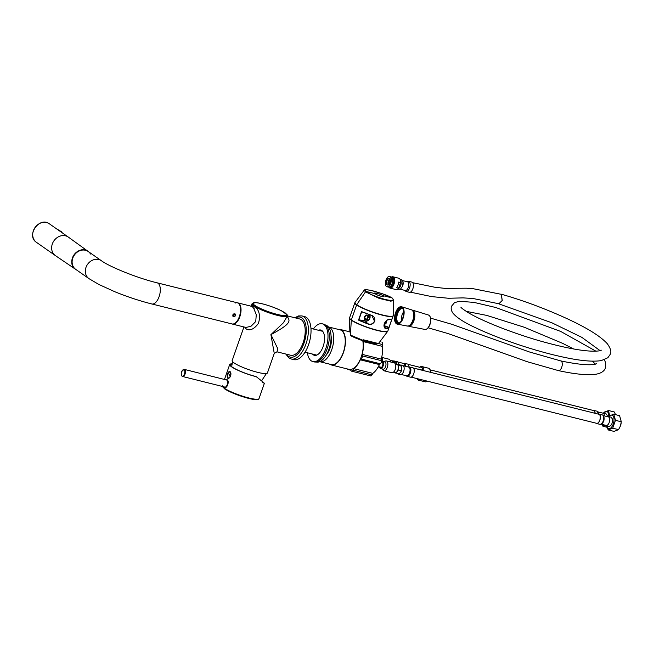 <?xml version="1.0" encoding="UTF-8"?>
<svg xmlns="http://www.w3.org/2000/svg" width="654" height="654" viewBox="0 0 654 654"><rect width="100%" height="100%" fill="white"/><g stroke="black" fill="none" stroke-linecap="round" stroke-linejoin="round"><path stroke-width="0.98" d="M281.375 310.756A17.911 2.894 19.3 0 0 254.798 302.63A17.911 2.894 19.3 0 0 266.906 311.124A17.911 2.894 19.3 0 0 286.82 314.574L281.375 310.756A0.777 0.482 -63.2 0 1 281.555 310.854M286.82 314.574A0.777 0.76 -24.5 0 1 287.269 314.983L285.308 313.004A0.777 0.662 -55 0 1 285.463 313.168M244.719 327.147L245.912 328.823C249.828 331.087 253.973 329.314 258.355 323.493C260.513 316.879 259.622 311.394 255.706 307.061L252.706 304.952L251.218 306.211M232.113 323.967A10.938 5.387 -76 0 0 232.546 324.114L246.076 327.482L251.12 326.158L255.739 321.506L256.27 314.672L253.646 308.173L252.272 306.669L250.809 306.195M243.934 326.951L232.137 360.624A18.688 3.025 -160.7 0 0 233.993 362.872A18.688 3.025 19.3 0 0 253.36 371.153A18.688 3.025 19.3 0 0 267.412 372.976L274.263 353.413L276.969 351.827L290.695 355.253A18.688 9.197 -76 0 0 303.677 341.02A18.688 9.197 -76 0 0 301.306 319.708A18.688 9.197 104 0 0 299.728 318.98L287.392 315.907M253.646 308.173A1.725 1.275 -39.3 0 0 255.706 307.061A18.688 3.025 19.3 0 0 274.925 314.697A18.688 3.025 19.3 0 0 287.351 316.046L283.403 322.79L270.911 334.644L274.263 353.413M286.836 316.103C290.564 320.967 291.668 323.468 270.911 334.644L277.86 348.852L276.969 351.827M237.386 302.81A10.938 5.387 104 0 1 237.835 302.884A10.938 5.387 104 0 1 238.759 303.309A10.938 5.387 -76 0 1 240.141 315.784A10.938 5.387 -76 0 1 232.546 324.114M381.666 357.55A5.06 2.493 104 0 1 382.533 361.384M379.565 366.968A5.06 2.493 104 0 1 378.65 367.066A5.06 2.493 104 0 1 378.241 366.878M381.699 357.386L389.024 359.209A5.06 2.493 104 0 1 389.449 359.414A5.06 2.493 104 0 1 390.176 360.411A5.06 2.493 104 0 1 390.495 361.964M390.209 360.485A4.905 2.412 104 0 1 390.234 360.558A4.905 2.412 104 0 1 390.536 361.973M382.067 362.676A2.379 1.169 104 0 1 382.279 362.692A2.379 1.169 104 0 1 382.484 362.782A2.379 1.169 104 0 1 382.745 363.084M381.241 362.471A2.763 1.357 104 0 1 382.279 362.341A2.763 1.357 104 0 1 382.68 362.888A2.763 1.357 104 0 1 381.576 367.311A2.763 1.357 104 0 1 380.481 367.483A2.763 1.357 104 0 1 380.113 367M379.541 366.861A3.54 1.741 -76 0 0 379.721 367.507A3.54 1.741 -76 0 0 380.227 368.21A3.54 1.741 -76 0 0 382.884 365.962A3.54 1.741 -76 0 0 382.533 361.613A3.54 1.741 -76 0 0 381.372 361.654M381.732 367.164A2.379 1.169 104 0 1 381.135 367.295A2.379 1.169 104 0 1 380.939 367.213M379.745 367.581A3.695 1.823 -76 0 0 379.778 367.654A3.695 1.823 -76 0 0 380.301 368.39A3.695 1.823 -76 0 0 380.62 368.537A3.695 1.823 -76 0 0 383.187 365.717A3.695 1.823 -76 0 0 382.721 361.498A3.695 1.823 -76 0 0 382.402 361.351A3.695 1.823 -76 0 0 381.38 361.637M382.803 369.011A3.695 1.823 -76 0 0 383.113 369.158A3.695 1.823 -76 0 0 385.688 366.338A3.695 1.823 -76 0 0 385.214 362.12A3.695 1.823 -76 0 0 384.904 361.981L382.402 361.351M384.356 361.842L384.805 361.466A5.06 2.493 104 0 1 386.383 360.943A5.06 2.493 104 0 1 386.816 361.139A5.06 2.493 104 0 1 387.454 366.91A5.06 2.493 104 0 1 383.939 370.769A5.06 2.493 104 0 1 383.514 370.565A5.06 2.493 104 0 1 382.786 369.567L382.574 369.019M386.383 360.943L394.313 362.913A5.06 2.493 104 0 1 394.738 363.117A5.06 2.493 104 0 1 395.466 364.114A5.06 2.493 104 0 1 393.446 372.216A5.06 2.493 104 0 1 391.869 372.739L383.939 370.769M395.49 364.188A4.905 2.412 104 0 1 395.523 364.262A4.905 2.412 104 0 1 393.569 372.118A4.905 2.412 104 0 1 393.504 372.167M422.836 370.507A6.229 3.066 104 0 0 421.56 367.393A6.229 3.066 104 0 0 419.083 367.785L419.688 367.278A7.006 3.45 104 0 1 421.879 366.559L428.452 368.194A7.006 3.45 -76 0 1 429.049 368.464A7.006 3.45 104 0 1 430.512 372.412M427.185 381.135A7.006 3.45 104 0 1 425.067 381.797L418.495 380.154A7.006 3.45 104 0 1 417.898 379.884A7.006 3.45 104 0 1 416.933 378.576M421.879 366.559A7.006 3.45 104 0 1 422.468 366.829A7.006 3.45 104 0 1 423.931 370.777M420.612 379.492A7.006 3.45 104 0 1 418.495 380.154M419.132 379.124A6.229 3.066 104 0 1 417.497 378.993A6.229 3.066 104 0 1 417.097 378.617M418.323 369.297A3.695 1.823 104 0 0 418.102 369.093A3.695 1.823 -76 0 0 417.792 368.946L420.089 369.518A3.695 1.823 -76 0 1 420.408 369.665A3.695 1.823 -76 0 1 420.628 369.87M304.519 316.561A22.195 10.922 104 0 1 306.399 317.427A22.195 10.922 -76 0 1 309.211 342.737A22.195 10.922 -76 0 1 293.801 359.635L291.169 358.981A22.195 10.922 -76 0 0 306.579 342.083A22.195 10.922 -76 0 0 303.767 316.773A22.195 10.922 -76 0 0 301.895 315.907L304.519 316.561M227.747 373.385L230.012 371.464C231.524 375.159 230.739 377.407 227.657 378.208L227.412 374.366M262.107 381.936C266.423 384.887 264.502 383.154 256.335 376.737A19.465 3.147 19.3 0 1 231.63 366.853A19.465 3.147 -160.7 0 1 229.701 364.515A19.465 3.147 -160.7 0 1 232.007 363.861M224.093 386.923L224.453 387.34C226.913 389.253 229.791 381.069 227.118 379.729L225.998 379.778M183.39 369.649A3.695 1.823 104 0 1 184.363 369.412C181.174 371.12 180.43 373.442 182.131 376.385L224.248 386.898C226.562 388.664 229.162 381.266 226.668 380.007L184.363 369.412A3.695 1.823 104 0 1 184.673 369.551A3.695 1.823 104 0 1 185.147 373.769A3.695 1.823 104 0 1 182.58 376.59A3.695 1.823 104 0 1 182.262 376.442M264.355 383.367L259 398.629A19.465 3.147 19.3 0 1 244.367 396.733A19.465 3.147 19.3 0 1 224.191 388.108A19.465 3.147 19.3 0 1 222.434 386.514M256.335 376.737L255.412 376.402A18.925 3.057 -160.7 0 1 230.29 365.251A18.925 3.057 -160.7 0 1 231.966 364.065M230.445 365.504A18.533 3 -160.7 0 1 230.453 365.185A18.533 3 -160.7 0 1 231.868 364.589M228.148 373.679L227.862 374.824M229.946 375.609A0.679 0.433 101.5 0 1 229.178 375.167A0.679 0.433 101.5 0 1 229.946 375.609M229.881 375.756L229.742 374.816L229.529 375.985L229.284 375.2L230.004 375.175M396.471 364.025L396.586 362.52L394.526 361.073L390.953 360.632M396.586 362.52L393.291 361.703L391.231 360.256M393.226 362.643L393.291 361.703M390.193 360.444L391.893 360.869A4.145 2.044 104 0 1 392.245 361.033A4.145 2.044 104 0 1 393.038 362.602M402.954 363.281L407.524 364.025A4.864 2.395 -76 0 1 407.941 364.213A4.864 2.395 104 0 1 408.946 366.829M398.082 362.071L403.485 363.42A4.48 2.207 104 0 1 403.861 363.591A4.48 2.207 104 0 1 404.801 366.126M397.943 362.12A4.48 2.207 104 0 1 398.719 363.428A4.48 2.207 104 0 1 398.875 364.548M594.993 413.287A4.676 2.297 -76 0 0 594.028 410.745A4.676 2.297 -76 0 0 593.628 410.557L430.038 369.829M595.107 413.312A4.864 2.395 104 0 0 594.085 410.557A4.864 2.395 -76 0 0 593.677 410.369A4.864 2.395 -76 0 0 592.982 410.401M604.394 415.903A4.398 2.166 104 0 0 603.47 413.369A4.398 2.166 -76 0 0 603.102 413.197L598.108 411.955M597.993 412.069A4.398 2.166 104 0 1 598.778 414.039M602.653 413.083L605.735 413.393L607.051 415.176A4.284 2.109 104 0 1 607.288 416.631M602.416 424.479A7.006 3.45 -76 0 0 602.71 424.732A7.006 3.45 -76 0 0 604.337 424.961M608.727 416.557A7.006 3.45 -76 0 0 607.288 411.677A7.006 3.45 -76 0 0 603.814 412.821M601.999 424.381L602.947 426.253L604.958 425.116M609.659 415.642L608.457 410.508L603.617 412.837M606.969 427.25L602.947 426.253M615.553 414.661L614.286 411.963L608.457 410.508M394.844 372.535L399.128 374.055L401.531 370.859L401.867 366.224L399.807 364.777L396.234 364.335M401.867 366.224L398.58 365.406L396.52 363.959M401.531 370.859L398.237 370.041L398.58 365.406M395.842 373.238L398.237 370.041M395.474 364.147L397.182 364.572A4.145 2.044 104 0 1 397.534 364.736A4.145 2.044 104 0 1 398.057 369.461A4.145 2.044 104 0 1 395.179 372.617L393.569 372.118M408.235 366.984L412.813 367.72A4.864 2.395 -76 0 1 413.222 367.916A4.864 2.395 104 0 1 413.843 373.459A4.864 2.395 104 0 1 410.459 377.17L407.082 376.328A4.864 2.395 104 0 1 406.674 376.14M403.371 365.774L408.775 367.115A4.48 2.207 104 0 1 409.151 367.295A4.48 2.207 104 0 1 409.715 372.396A4.48 2.207 104 0 1 406.608 375.805L401.204 374.464M403.232 365.815A4.48 2.207 104 0 1 404.008 367.131A4.48 2.207 104 0 1 402.406 373.565C400.894 374.873 399.643 375.102 398.654 374.252L398.163 373.81M411.162 377.137L596.661 423.326A4.676 2.297 -76 0 0 599.906 419.77A4.676 2.297 -76 0 0 599.309 414.448A4.676 2.297 -76 0 0 598.917 414.26L413.418 368.071M598.966 414.072L602.309 414.906A4.864 2.395 104 0 1 602.718 415.094A4.864 2.395 104 0 1 603.331 420.645A4.864 2.395 104 0 1 599.955 424.348L596.611 423.514A4.864 2.395 104 0 0 599.988 419.811A4.864 2.395 104 0 0 599.375 414.26A4.864 2.395 -76 0 0 598.966 414.072A4.864 2.395 -76 0 0 598.263 414.096M596.007 423.171A4.864 2.395 -76 0 0 596.203 423.326A4.864 2.395 104 0 0 596.611 423.514M601.271 424.193L606.258 425.443A4.398 2.166 104 0 0 609.315 422.092A4.398 2.166 104 0 0 608.76 417.072A4.398 2.166 -76 0 0 608.392 416.9L603.397 415.658M603.282 415.772A4.398 2.166 104 0 1 603.838 420.301A4.398 2.166 104 0 1 601.222 424.045M607.934 416.786L611.024 417.097L612.332 418.879A4.284 2.109 104 0 1 610.673 425.55C608.964 426.743 607.566 426.882 606.487 425.958L605.808 425.329M606.716 426.106A7.006 3.45 -76 0 0 607.999 428.435A7.006 3.45 -76 0 0 613.256 423.988A7.006 3.45 -76 0 0 612.569 415.38A7.006 3.45 -76 0 0 609.103 416.524M606.65 426.065L608.228 429.956L612.716 428.19L615.471 420.326L613.746 414.211L609.258 415.969M612.716 428.19L618.545 429.645L614.057 431.403L608.228 429.956M618.545 429.645L620.433 425.967L621.3 421.773L615.471 420.326M621.3 421.773L619.575 415.658L613.746 414.211M620.45 425.909L620.433 425.967A7.006 3.45 -76 0 0 620.45 425.909A7.006 3.45 -76 0 0 621.145 423.146A7.006 3.45 -76 0 0 621.153 423.064M237.525 302.851A10.905 5.363 104 0 1 237.688 302.884A10.905 5.363 104 0 1 240.263 314.762A10.905 5.363 104 0 1 232.423 324.041L151.851 303.979A10.905 5.363 104 0 0 159.11 296.638A10.905 5.363 104 0 0 157.115 282.822L237.361 302.802A10.905 5.363 104 0 1 239.356 316.618A10.905 5.363 104 0 1 232.096 323.959A10.905 5.363 -76 0 0 239.936 314.68A10.905 5.363 -76 0 0 237.361 302.802A10.905 5.363 -76 0 0 235.358 303.023M233.543 314.002L235.146 314.092L235.603 315.719L233.347 316.626L232.718 315.866M232.955 316.356L233.494 316.569L234.369 314.067L235.538 315.735L233.421 316.52L234.304 313.887L232.791 314.909L233.347 316.626M234.745 313.806L235.538 315.735M350.372 335.069L351.345 319.978L350.372 335.069L363.027 340.317L378.38 343.53M388.966 327.858L389.016 327.36L387.953 328.504L385.966 328.512C384.29 328.463 383.71 326.845 384.225 323.665C385.999 320.615 387.618 319.266 389.073 319.618L392.081 318.98L393.16 315.89A20.634 3.335 -160.7 0 1 378.004 313.985A20.634 3.335 -160.7 0 1 356.602 304.968L351.345 319.978A20.634 3.335 19.3 0 0 372.747 328.995A20.634 3.335 19.3 0 0 387.904 330.899L387.716 331.259A20.601 3.335 -160.7 0 1 372.183 329.052A20.601 3.335 -160.7 0 1 351.296 320.198A20.601 3.335 -160.7 0 1 349.547 318.122L349.612 317.721A20.634 3.335 19.3 0 0 351.345 319.978L356.602 304.968A20.634 3.335 -160.7 0 1 354.869 302.712L353.789 305.81M387.904 330.899L392.04 319.046M361.997 311.492L361.466 311.729L371.186 315.163C373.99 316.013 375.175 318.057 374.742 321.302C372.845 324.245 370.622 325.169 368.071 324.057L358.891 320.37L358.874 319.855L358.891 320.37M383.98 325.839L388.852 327.58L387.847 328.218L384.748 327.76L384.274 323.665C385.966 320.73 387.487 319.438 388.828 319.757L389.073 319.618M384.225 323.665L384.299 323.656C385.623 321.008 387.143 319.708 388.86 319.765L391.108 319.471M384.086 326.501L385.966 328.512M384.748 327.76L384.282 323.632M366.314 291.496L375.02 293.662C377.391 295.682 386.064 297.84 383.244 295.714L391.959 297.881L392.408 298.543L391.959 297.881C393.544 299.516 395.588 301.625 385.231 299.516C375.257 296.532 368.946 293.859 366.314 291.496L365.512 291.848L366.314 291.496C364.605 290.221 362.398 288.569 372.706 290.809C382.737 293.646 389.146 296.009 391.959 297.881L383.244 295.714C380.734 294.104 372.069 291.946 375.02 293.662L366.314 291.496M392.187 298.003L393.683 300.325L390.822 301.183L379.14 298.371L365.512 291.848L356.7 304.756L365.512 291.848L364.147 290.262C365.946 289.804 362.218 289.068 370.834 290.36L382.639 293.834L392.106 297.946M383.244 295.714L382.942 296.589L383.244 295.714L383.702 296.376M367.801 316.405A1.717 1.463 125 0 0 364.957 316.969A1.717 1.463 125 0 0 366.011 318.956M368.537 316.92L368.316 315.465M364.564 319.234L366.959 319.618M368.603 316.961L368.374 315.481L366.093 314.917L364.196 316.806L364.572 319.266L367.025 319.659M368.128 320.133A3.679 3.147 -55 0 1 365.267 320.795L368.071 324.057M365.267 320.795L358.874 319.855L361.687 311.811L371.186 315.163M366.346 313.47L361.687 311.811L366.632 313.38M366.616 313.585L371.946 315.669L374.505 321.204C372.698 324.016 370.581 324.883 368.161 323.812L359.079 320.166L365.292 321.081A3.916 3.344 -55 0 0 368.848 319.912M350.822 335.731L364.204 341.143L374.922 343.783L377.742 343.644M349.612 317.721L353.806 305.753M374.513 293.156L375.02 293.662M385.296 321.817L385.468 321.94A3.082 0.499 19.3 0 0 386.326 322.054L386.024 322.929L384.83 322.52M384.511 323.125A1.169 0.572 -76 0 0 384.536 323.844A3.082 1.512 -76 0 0 385.165 322.806A3.082 0.499 19.3 0 0 386.024 322.929M384.102 324.327A2.534 2.166 125 0 0 386.498 320.623M385.468 321.94A3.082 1.512 -76 0 0 385.566 321.49M368.799 317.198A1.561 1.333 125 0 0 367.785 320.1A1.561 1.333 -55 0 0 368.799 317.198M368.84 317.672A1.169 0.997 -55 0 1 368.071 319.847A1.169 0.997 125 0 1 368.84 317.672M90.554 254.022A10.905 9.328 125 0 0 88.233 251.504A10.905 9.328 125 0 0 72.766 258.142A10.905 9.328 125 0 0 75.725 269.358L88.936 278.62A10.905 9.328 125 0 1 85.985 267.396A10.905 9.328 125 0 1 101.444 260.758L88.233 251.504A10.905 9.328 125 0 0 74.335 255.085A10.905 9.328 125 0 0 75.725 269.358L75.504 269.211A10.905 9.328 125 0 0 75.611 269.284M234.933 316.601L233.216 316.683L232.808 314.991L235.138 313.936L235.579 315.833M76.068 269.603A10.938 9.36 -55 0 1 75.496 269.252A10.938 9.36 -55 0 1 72.439 257.921A10.938 9.36 125 0 1 88.045 251.332L68.433 237.165A11.29 9.655 125 0 0 68.335 237.091A11.29 9.655 125 0 0 52.32 243.967A11.29 9.655 -55 0 0 55.377 255.591A11.29 9.655 -55 0 0 55.476 255.657L75.496 269.252M88.576 251.749A10.938 9.36 125 0 0 88.045 251.332M395.539 312.759A8.952 4.406 104 0 1 401.613 306.759A8.952 4.406 104 0 1 403.134 318.081A8.952 4.406 -76 0 1 397.289 324.131A8.952 4.406 -76 0 1 395.539 312.759M401.613 306.759L411.341 309.759A8.396 4.137 104 0 1 412.772 320.37A8.396 4.137 -76 0 1 407.287 326.052L397.289 324.131M395.866 312.988A8.175 4.022 104 0 1 401.311 307.486A8.175 4.022 104 0 1 402.807 317.852A8.175 4.022 -76 0 1 397.362 323.354A8.175 4.022 -76 0 1 395.866 312.988M397.869 323.411A8.175 4.022 -76 0 1 396.855 313.233A8.175 4.022 104 0 1 401.793 307.674M402.055 307.846A8.02 3.949 -76 0 0 396.921 313.282A8.02 3.949 -76 0 0 398.188 323.387M402.733 308.565A7.472 3.679 -76 0 0 402.594 308.524A7.472 3.679 -76 0 0 397.616 313.56A7.472 3.679 -76 0 0 398.981 323.035A7.472 3.679 -76 0 0 399.12 323.06M409.11 326.305A8.33 4.104 -76 0 0 413.925 320.648A8.33 4.104 104 0 0 413.075 310.388M390.046 279.904A2.256 1.112 104 0 0 388.958 281.375A2.256 1.112 -76 0 0 389.024 284.008M391.182 276.944A5.257 2.583 104 0 0 391.149 276.936L389.8 276.601A5.257 2.583 104 0 1 390.765 283.264A5.257 2.583 -76 0 1 387.266 286.804L388.582 287.131A5.257 2.583 -76 0 0 392.081 283.591A5.257 2.583 -76 0 0 391.117 276.928A5.257 2.583 104 0 1 392.081 283.591A5.257 2.583 104 0 1 388.582 287.131A5.257 2.583 -76 0 0 388.648 287.147A5.257 2.583 -76 0 0 392.147 283.607A5.257 2.583 104 0 0 391.182 276.944L392.237 277.206A5.257 2.583 104 0 1 393.193 283.869A5.257 2.583 -76 0 1 389.694 287.408L388.648 287.147M398.311 288.594A4.48 2.207 -76 0 0 400.698 285.585A4.48 2.207 104 0 0 400.395 280.206M401.85 280.402A4.48 2.207 104 0 1 402.668 286.084M400.403 289.272L405.276 290.49A4.48 2.207 -76 0 0 408.26 287.474A4.48 2.207 104 0 0 407.442 281.8L402.57 280.582M406.077 291.488L409.363 292.305A5.257 2.583 -76 0 0 412.862 288.766A5.257 2.583 104 0 0 411.906 282.103L408.619 281.285A5.257 2.583 104 0 1 409.576 287.948A5.257 2.583 -76 0 1 406.077 291.488L404.556 290.311M410.418 292.158L431.73 296.614L448.456 298.265L463.081 297.881L473.006 298.502L498.92 303.767L502.19 300.497L501.258 294.316L473.3 288.733L466.302 288.201L445.178 288.398L434.902 287.261L412.748 282.708M498.405 303.636L498.863 303.873L502.239 300.529L501.324 294.21L500.743 294.186M604.361 359.741L605.669 362.717L605.555 367.752C604.386 371.088 601.263 373.23 596.195 374.178C587.807 375.453 575.226 374.26 558.451 370.614A4.987 2.453 104 0 0 561.729 367.246A4.987 2.453 -76 0 0 560.813 360.934A4.987 2.453 -76 0 0 560.772 360.918C576.109 364.114 587.039 365.316 593.554 364.507L596.644 363.689M558.451 370.614A4.987 2.453 104 0 1 558.41 370.605L526.985 361.646L448.44 333.679L428.166 327.801M392.907 276.773L398.891 278.261A5.837 2.878 104 0 1 400.583 282.577L398.613 282.087A5.837 2.878 104 0 1 397.984 285.177A5.837 2.878 104 0 1 396.626 287.76L398.597 288.251A5.837 2.878 -76 0 1 396.071 289.599L390.078 288.112A5.837 2.878 -76 0 0 393.97 284.179A5.837 2.878 -76 0 0 392.907 276.773A5.837 2.878 -76 0 0 391.55 277.034M389.007 287.237A5.837 2.878 -76 0 0 390.078 288.112M389.457 287.351A5.297 2.608 -76 0 0 393.283 283.901A5.297 2.608 -76 0 0 391.999 277.149M400.583 282.577L398.597 288.251M402.136 314.738A7.202 3.548 -76 0 0 401.442 320.713A7.202 3.548 104 0 1 402.136 314.738A7.202 3.548 104 0 1 403.673 311.729A7.202 3.548 -76 0 0 402.136 314.738M387.528 285.046A3.507 1.725 -76 0 1 387.045 280.664A3.507 1.725 104 0 1 389.212 278.277M388.362 280.991A3.507 1.725 104 0 1 389.768 278.866A3.507 1.725 -76 0 0 388.362 280.991A3.507 1.725 -76 0 0 388.288 284.784A3.507 1.725 104 0 1 388.362 280.991M389.694 282.667A3.507 1.725 -76 0 0 389.048 278.22A3.507 1.725 -76 0 0 386.718 280.582A3.507 1.725 104 0 0 387.356 285.021A3.507 1.725 104 0 0 389.694 282.667M390.438 283.182A5.257 2.583 -76 0 0 389.473 276.519A5.257 2.583 -76 0 0 385.974 280.059A5.257 2.583 104 0 0 386.931 286.722A5.257 2.583 104 0 0 390.438 283.182M57.715 229.66L57.944 229.709A9.107 4.48 104 0 1 58.713 230.069A9.107 4.48 104 0 1 59.522 230.919M60.618 231.688L61.885 232.007A9.107 4.48 104 0 1 62.204 232.799M58.607 230.004L61.885 232.007M318.424 330.254A13.039 6.417 104 0 1 320.73 330.025A13.039 6.417 104 0 1 321.833 330.532A13.039 6.417 -76 0 1 323.485 345.41A13.039 6.417 -76 0 1 314.427 355.343A13.039 6.417 -76 0 1 313.323 354.828A13.039 6.417 104 0 1 312.498 354.059M315.105 355.433A13.039 6.417 -76 0 1 314.639 355.155A13.039 6.417 104 0 1 313.814 354.386M319.741 330.581A13.039 6.417 104 0 1 321.367 330.262M323.599 324.122A19.465 9.581 104 0 1 325.242 324.883A19.465 9.581 -76 0 1 327.711 347.078A19.465 9.581 -76 0 1 314.19 361.899L312.874 361.572A19.465 9.581 -76 0 0 326.395 346.751A19.465 9.581 -76 0 0 323.926 324.556A19.465 9.581 104 0 0 322.283 323.795L323.599 324.122M312.874 361.572A19.465 9.581 -76 0 1 311.23 360.812A19.465 9.581 104 0 1 307.396 352.784M313.323 328.987A19.465 9.581 104 0 1 322.283 323.795M321.531 331.03A12.459 6.131 104 0 1 322.438 331.063M315.604 354.828A12.459 6.131 -76 0 0 316.422 355.228M325.349 324.956L325.479 324.989A19.08 9.385 104 0 1 327.09 325.733A19.08 9.385 -76 0 1 329.51 347.487A19.08 9.385 -76 0 1 316.258 362.014L316.135 361.981M331.316 337.611L331.382 338.412A13.611 6.695 -76 0 1 331.382 338.429L331.423 340.129A13.611 6.695 -76 0 1 331.423 340.145L331.414 340.987L331.439 340.137A13.628 6.703 -76 0 0 331.447 339.401L331.447 339.271A13.628 6.703 -76 0 0 331.414 338.551L331.406 338.42A13.628 6.703 -76 0 0 331.341 337.726L331.333 337.603A13.628 6.703 -76 0 0 331.235 336.933L331.194 336.81A13.611 6.695 -76 0 0 331.194 336.81L331.079 337.227M331.423 340.129L331.39 341.02A13.611 6.695 -76 0 0 331.39 341.02L331.325 341.928A13.611 6.695 -76 0 1 331.325 341.944L331.226 342.851A13.611 6.695 -76 0 0 331.226 342.851L331.087 343.775A13.611 6.695 -76 0 1 331.087 343.791L330.916 344.707A13.611 6.695 -76 0 0 330.916 344.707L330.72 345.631A13.611 6.695 -76 0 0 330.72 345.631L330.483 346.555A13.611 6.695 -76 0 1 330.474 346.563L330.213 347.462A13.611 6.695 -76 0 0 330.213 347.462L329.918 348.353A13.611 6.695 -76 0 1 329.918 348.369L329.6 349.228A13.611 6.695 104 0 1 329.591 349.244L329.248 350.078A13.611 6.695 104 0 1 329.24 350.094L328.872 350.904A13.611 6.695 104 0 1 328.864 350.92L328.471 351.697A13.611 6.695 104 0 1 328.463 351.705L328.055 352.449A13.611 6.695 104 0 1 328.046 352.457L327.613 353.16A13.611 6.695 104 0 1 327.605 353.176L327.163 353.839A13.611 6.695 104 0 1 327.155 353.847L326.943 353.83M326.747 354.19L326.689 354.46A13.611 6.695 104 0 1 326.681 354.468L326.698 354.493A13.628 6.703 -76 0 0 327.098 353.953L327.155 353.847A13.628 6.703 -76 0 0 327.556 353.291L327.629 353.193A13.628 6.703 -76 0 0 328.006 352.58L328.046 352.457A13.628 6.703 -76 0 0 328.422 351.836L328.496 351.697M331.071 336.745L331.079 336.066A13.628 6.703 -76 0 0 331.055 335.968M331.153 337.489L331.112 338.208L331.308 337.595M328.471 351.721L328.071 352.416L328.471 351.721A13.628 6.703 -76 0 0 328.823 351.043L328.872 350.904A13.628 6.703 -76 0 0 329.207 350.225L329.248 350.078A13.628 6.703 -76 0 0 329.559 349.383L329.6 349.228A13.628 6.703 -76 0 0 329.886 348.508L329.935 348.378A13.628 6.703 104 0 0 330.188 347.617L330.213 347.462A13.628 6.703 -76 0 0 330.458 346.71L330.499 346.571A13.628 6.703 -76 0 0 330.703 345.786L330.72 345.631A13.628 6.703 -76 0 0 330.908 344.862L330.94 344.723A13.628 6.703 -76 0 0 331.087 343.93L331.087 343.791A13.628 6.703 -76 0 0 331.226 342.998L331.251 342.868A13.628 6.703 -76 0 0 331.333 342.083L331.325 341.944A13.628 6.703 -76 0 0 331.406 341.167L331.398 341.036A13.628 6.703 -76 0 0 331.439 340.276L331.439 340.137M331.243 342.851L331.096 343.734L331.235 342.859M330.94 344.707L330.728 345.59L330.924 344.723M329.6 349.252L329.264 350.045L329.591 349.244M326.33 354.934A13.628 6.703 -76 0 0 326.632 354.574L326.698 354.493M331.3 337.562L331.21 336.81A13.628 6.703 -76 0 0 331.096 336.181L331.055 336.091M328.48 326.943L339.99 329.812A17.911 8.813 -76 0 1 341.511 330.507A17.911 8.813 104 0 1 343.775 350.928A17.911 8.813 104 0 1 331.341 364.564L319.831 361.703A17.911 8.813 104 0 0 332.265 348.067A17.911 8.813 104 0 0 330 327.638A17.911 8.813 -76 0 0 328.48 326.943A17.911 8.813 -76 0 0 328.333 326.91M362.749 340.677A18.296 9.009 104 0 1 359.782 360.46A18.296 9.009 104 0 1 349.007 369.363L331.243 364.94A18.296 9.009 104 0 0 343.955 351.01A18.296 9.009 104 0 0 341.633 330.147A18.296 9.009 -76 0 0 340.088 329.428A18.296 9.009 -76 0 0 338.2 329.363M329.542 364.123A18.296 9.009 -76 0 0 329.698 364.229A18.296 9.009 104 0 0 331.243 364.94M363.305 340.865L363.15 341.576A18.688 9.197 -76 0 1 362.21 354.378L362.349 355.915A2.338 1.153 104 0 1 361.253 359.03L360.305 359.814A18.688 9.197 -76 0 1 353.675 368.635L352.923 370.115A2.338 1.153 104 0 1 351.59 371.17A2.338 1.153 104 0 1 351.149 370.81L350.577 369.845A18.688 9.197 -76 0 1 348.909 369.747A18.688 9.197 -76 0 1 347.192 368.913M382.018 342.181L381.92 342.165A2.338 1.153 104 0 1 382.018 342.181A2.338 1.153 104 0 1 382.606 344.576L382.23 346.326A18.688 9.197 104 0 1 381.29 359.128L381.421 360.665A2.338 1.153 104 0 1 380.334 363.779L379.385 364.564L360.305 359.814M379.385 364.564A18.688 9.197 104 0 1 372.755 373.385L353.675 368.635M382.23 346.326L363.15 341.576M381.29 359.128L362.21 354.378M380.432 340.963A18.688 9.197 104 0 1 380.947 341.911M372.755 373.385L372.003 374.865A2.338 1.153 104 0 1 370.663 375.919L351.59 371.17M327.286 353.201L327.18 353.806L327.327 353.201M327.638 353.135L328.055 352.473L327.654 353.135M328.888 350.871L329.248 350.103L328.913 350.871M329.935 348.32L330.221 347.478L329.951 348.32M330.229 347.421L330.491 346.571L330.245 347.429M330.491 346.514L330.72 345.647L330.515 346.514M331.235 342.81L331.341 341.944L331.251 342.81M331.333 341.887L331.406 341.028L331.349 341.895M331.169 339.009L331.39 338.42L331.21 339.05M331.21 336.81L331.079 337.251M285.119 312.914A0.777 0.662 -55 0 1 285.308 313.004L281.473 310.789C271.688 306.211 262.982 303.481 255.354 302.589L252.076 303.693A18.688 3.025 19.3 0 0 252.706 304.952A1.733 1.586 -81 0 1 251.283 306.227M253.981 305.81A1.561 1.333 -55 0 1 252.272 306.669M245.912 328.823A1.561 1.333 124.5 0 0 245.675 327.384M421.389 370.058A4.088 2.011 -76 0 0 420.857 369.387M286.517 354.206A20.634 10.153 -76 0 0 288.479 356.332A20.634 10.153 -76 0 0 303.971 343.244A20.634 10.153 -76 0 0 301.944 317.893A20.634 10.153 -76 0 0 295.551 317.942M224.469 388.729A18.925 3.057 19.3 0 0 243.394 396.904A18.925 3.057 19.3 0 0 258.175 399.169M227.118 379.729L226.668 380.007M181.951 376.017A3.352 1.651 104 0 1 181.616 371.897A3.352 1.651 104 0 1 184.134 369.772A3.352 1.651 104 0 1 184.461 373.892A3.352 1.651 104 0 1 181.951 376.017M230.167 371.586A3.515 1.733 -76 0 0 227.576 373.843A3.515 1.733 -76 0 0 228.761 378.274M229.178 378.045A3.515 1.733 -76 0 0 230.56 375.936A3.515 1.733 -76 0 0 230.944 373.622M229.881 371.382A3.622 1.782 -76 0 0 229.227 371.57M227.649 377.898A3.622 1.782 -76 0 0 228.156 378.38M404.147 363.183A4.864 2.395 104 0 1 404.564 363.371A4.864 2.395 104 0 1 405.578 366.322M593.677 410.369L597.02 411.202A4.864 2.395 104 0 1 597.429 411.391A4.864 2.395 104 0 1 598.443 414.056M409.437 366.886A4.864 2.395 104 0 1 409.845 367.074A4.864 2.395 104 0 1 410.467 372.625A4.864 2.395 104 0 1 407.082 376.328L406.077 375.674M358.645 319.773L361.466 311.729M391.803 319.307L389.016 327.36L383.972 325.553M368.586 314.361A3.679 3.147 -55 0 1 369.633 317.991M369.265 314.631A3.916 3.344 -55 0 1 369.673 318.735M364.147 290.262L355.065 302.361A20.601 3.335 19.3 0 0 356.7 304.756A20.601 3.335 19.3 0 0 378.56 313.904A20.601 3.335 19.3 0 0 393.234 315.498L393.683 300.325M88.118 251.43A10.905 9.328 125 0 0 88.012 251.357A10.905 9.328 125 0 0 74.123 254.929A10.905 9.328 125 0 0 75.504 269.211C65.253 262.843 78.529 243.893 88.012 251.357L88.233 251.504M55.377 255.591L36.444 242.332A11.29 9.655 -55 0 1 33.387 230.707A11.29 9.655 -55 0 1 49.402 223.832L68.335 237.091M427.446 328.406A7.022 3.458 -76 0 0 429.923 324.449M429.948 324.384A7.022 3.458 -76 0 0 430.258 317.133M428.534 315.048C430.921 316.503 431.403 319.626 429.98 324.433C428.697 327.858 427.021 329.526 424.953 329.436A7.415 3.646 -76 0 0 429.801 324.425A7.415 3.646 -76 0 0 428.534 315.048L412.903 310.233M372.003 374.865L352.923 370.115M380.334 363.779L361.253 359.03M381.421 360.665L362.349 355.915M382.606 344.576L363.526 339.827M287.351 316.046L287.269 314.983M252.076 303.693L251.193 306.203M250.956 306.889L251.218 306.236M237.835 302.884L251.389 306.252M381.168 362.455L382.476 362.774M378.396 366.575L381.347 367.311M378.65 367.066L379.647 367.311M383.113 369.158L380.62 368.537M301.895 315.907L298.526 315.931L294.815 317.754M285.782 354.027L288.904 357.934L291.169 358.981M232.587 361.695L231.639 366.641M266.399 373.532L261.551 380.881M259 398.629C258.052 402.651 231.647 393.872 224.338 388.664L222.262 385.762M229.701 364.515L224.486 379.402M230.069 371.407L227.576 373.843C226.889 376.279 227.134 377.816 228.32 378.437M398.719 363.428L397.485 361.49L394.869 361.319M419.713 367.254L408.129 364.368M597.02 411.202L598.794 414.047M404.008 367.131L402.766 365.194L400.15 365.014M602.309 414.906L602.914 415.184C604.836 416.712 604.811 423.669 599.955 424.348M235.62 315.735L233.364 316.642M350.667 335.674C355.694 338.445 367.466 342.958 376.451 343.947L378.633 343.358L387.716 331.259M388.885 319.773L392.073 318.997M371.12 315.351L371.946 315.669M349.13 332.011L349.547 318.122M353.634 306.244L353.789 305.802M365.014 318.253L367.401 319.92M366.804 315.702L369.183 317.37M151.851 303.979C139.735 300.914 127.399 296.842 114.851 291.749L98.877 284.474L88.936 278.62M157.115 282.822C137.651 278.203 109.414 266.709 101.444 260.758M36.444 242.332C25.768 235.653 39.477 216.082 49.402 223.832M424.953 329.436L408.889 326.354M406.927 325.978L409.649 326.101L411.023 325.136L413.737 320.591L414.636 315.98L414.219 312.318L413.083 310.397L410.99 309.653M397.657 289.182L400.379 289.289L402.668 286.109L403.019 281.719L401.932 279.847L400.101 279.372M408.619 281.285L406.723 281.621M595.933 351.182L560.707 331.431L495.675 307.478L473.897 302.377L459.288 301.257L454.456 302.704L451.538 306.219C450.81 308.206 451.178 310.372 452.633 312.726C456.165 317.345 464.013 322.447 476.169 328.022C497.759 338.314 532.732 350.364 560.519 356.504C578.855 360.665 592.459 362.022 601.328 360.575L607.852 357.746L610.288 354.223C611.604 351.762 610.591 348.239 607.247 343.669C600.617 336.409 587.717 328.308 568.555 319.356C546.139 308.999 523.731 300.619 501.324 294.21M460.89 307.167C461.054 307.797 463.49 309.62 468.215 312.62C481.982 320.983 513.545 333.597 543.09 341.805C569.618 349.064 588.134 352.105 598.623 350.936L601.378 350.176M560.813 360.934L529.38 351.95L451.473 324.18L430.634 318.146M595.353 364.18L592.434 361.172M573.73 349.015L562.595 343.334L524.304 327.262L486.829 315.424L466.114 311.329M600.086 350.65L581.864 337.366L551.739 322.733L498.863 303.873M391.117 276.928L389.473 276.519M388.582 287.131L386.931 286.722M310.952 328.398L322.659 331.308M305.026 352.195L316.732 355.114M350.56 332.036L340.088 329.428M350.797 370.213L348.909 369.747"/></g></svg>
